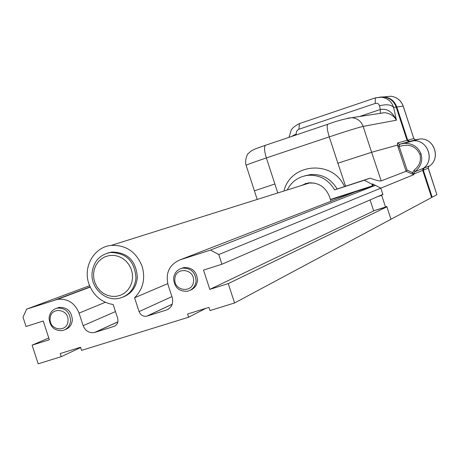 <?xml version="1.0" encoding="UTF-8"?>
<svg xmlns="http://www.w3.org/2000/svg" width="460" height="460" viewBox="0 0 460 460"><rect width="100%" height="100%" fill="white"/><g stroke="black" fill="none" stroke-linecap="round" stroke-linejoin="round"><path stroke-width="0.69" d="M422.291 169.061C435.436 161.673 428.231 139.236 413.235 140.846L409.406 141.576L413.235 140.846C427.57 139.311 435.269 160.189 423.361 168.32L422.723 170.378L431.618 197.518L390.983 219.265L386.774 206.408L385.509 207.017L381.691 195.356L377.482 196.708M423.315 170.142L432.181 197.219L436.897 194.695L428.329 168.147L423.315 170.142L423.947 168.084L428.818 166.135L428.553 166.56C441.45 159.407 434.464 137.448 419.79 139.023L416.053 139.731L416.392 139.972M409.716 141.473L407.698 140.214L413.827 138.558L403.161 106.156M432.181 197.219L431.578 197.409M380.041 97.106L384.232 96.876C390.39 97.727 394.588 101.102 396.819 106.996L407.698 140.214M422.918 168.797L423.947 168.084M407.64 142.404L407.531 142.054M407.019 142.577L406.904 142.226M345.575 186.208L337.876 163.214L371.611 152.283L381.196 180.883C379.885 181.315 376.194 180.406 370.11 178.152L337.094 189.008C331.016 178.733 322.19 173.914 310.615 174.541L304.744 175.858M254.455 190.82L274.879 183.977L277.754 192.97M399.947 144.193L404.116 143.359L399.464 144.285L399.947 144.193L399.153 145.555L399.211 146.585L407.111 170.091L413.517 173.132L413.747 174.668L406.122 171.281L398.021 146.981L397.497 145.09L397.532 142.957L407.077 140.38L408.946 141.663L399.464 144.285L397.532 142.957M413.517 173.132L413.919 173.966L414.816 171.735L414.293 170.01L412.62 172.58L412.396 174.11M407.111 170.091L406.168 171.223M414.293 170.01C419.618 165.703 421.481 160.477 419.888 154.336C415.759 145.975 408.865 143.393 399.211 146.585L398.021 146.981M404.116 143.359L404.254 143.347C412.447 143.25 418.048 146.78 421.061 153.951C422.918 160.885 420.837 166.819 414.816 171.735L423.361 168.32M359.565 116.495L380.311 109.509C386.998 108.215 392.363 111.774 396.416 120.192C393.875 115.719 389.879 113.223 384.422 112.706L351.825 117.679C357.339 118.214 361.111 121.118 363.141 126.396L371.611 152.283L397.497 145.09L399.153 145.555M380.362 113.263L380.311 109.509L379.54 105.869C378.844 103.753 377.413 102.942 375.245 103.425L298.54 129.381L296.66 131.123L296.113 134.021L291.324 136.574M379.54 105.869C386.187 104.017 390.891 104.541 393.645 107.439L396.416 120.192L363.141 126.396C357.909 127.621 346.61 131.112 329.256 136.867C327.123 129.892 326.652 125.689 327.83 124.257L328.055 124.177M375.372 97.853L381.288 97.163C387.51 98.06 391.627 101.487 393.645 107.439L396.169 107.088L407.077 140.38M370.087 199.922L373.652 210.801L385.509 207.017M381.691 195.356L378.781 196.144M367.534 187.461L367.655 187.829M300.363 185.851L308.413 182.873C318.504 182.373 325.519 186.95 329.452 196.592L330.395 199.473L372.462 185.869L371.916 184.207L364.32 180.251L334.61 189.899C328.486 179.549 319.596 174.691 307.941 175.323C298.528 176.605 291.605 181.499 287.178 189.997M302.283 185.248L306.072 183.316M406.122 171.281L381.196 180.883M334.61 189.899L337.094 189.008M364.32 180.251L370.11 178.152M382.973 194.798L380.805 188.163L413.747 174.668M371.916 184.207L372.663 183.925L373.204 185.581L372.462 185.869M179.992 259.877L210.519 250.073L218.776 254.552L221.933 264.236L203.515 270.089L209.812 289.386L228.258 283.596L234.577 302.967L209.984 310.592L208.932 307.378L187.599 314.002L188.646 317.199L81.546 350.388L80.523 347.254L60.202 353.562L61.22 356.69L38.18 363.825L32.108 345.161L49.346 339.75L43.251 321.022L26.036 326.497L23 317.164L26.697 309.108L57.477 299.356C67.643 298.327 74.83 302.916 79.051 313.11L83.145 325.68C85.405 331.039 89.211 333.304 94.57 332.482L113.827 326.473C117.288 324.973 118.571 322.247 117.679 318.303L113.2 304.543C101.355 302.427 93.225 295.441 88.814 283.59C82.8 266.616 94.225 246.939 111.176 245.416C125.919 244.806 136.246 251.798 142.151 266.403C145.578 278.726 143.054 289.179 134.567 297.775L139.07 311.587C140.593 315.186 143.169 316.71 146.797 316.158L166.33 310.069C171.626 307.774 173.598 303.634 172.258 297.654L168.09 284.872C165.381 272.912 169.349 264.58 179.992 259.877L355.103 191.889L375.372 185.334L380.805 188.163L372.663 183.925M379.678 97.112L383.559 96.945C389.729 97.796 393.933 101.177 396.169 107.088M209.812 289.386L374.618 210.49L386.912 206.822L390.983 219.265L234.577 302.967M303.065 185L309.339 183.022L314.427 183.097M330.619 199.398L330.838 201.308M218.776 254.552L380.805 188.163L382.841 194.384L221.933 264.236M188.646 317.199L205.994 308.292M61.22 356.69L80.621 347.547M32.108 345.161L48.766 337.968M26.697 309.108L89.585 285.695M134.567 297.775L167.733 283.653M210.519 250.073L375.372 185.334M228.258 283.596L386.912 206.822M331.395 199.151L331.499 199.462L367.638 187.783M331.499 199.462L367.643 187.806M93.558 273.855L93.8 278.45L95.001 282.917L97.1 287.04L99.992 290.599L103.54 293.434L107.565 295.395L111.866 296.378L116.23 296.338L120.434 295.274L124.275 293.238L127.558 290.329L130.105 286.689L131.801 282.503L132.549 277.984L132.313 273.361L131.112 268.858L128.99 264.713L126.069 261.136L122.492 258.301L118.438 256.358L114.12 255.398L109.75 255.467L105.553 256.565L101.729 258.623L98.48 261.55L95.956 265.19L94.288 269.359L93.558 273.855M135.993 277.897C134.757 288.776 129.151 295.584 119.174 298.316C105.426 301.656 90.798 288.081 92.04 273.246C93.409 261.642 99.544 254.725 110.434 252.5C126.218 252.758 134.74 261.228 135.993 277.897M123.527 296.884C131.813 293.359 136.419 286.856 137.356 277.368C136.102 260.739 127.604 252.293 111.855 252.034L107.421 253.115M174.857 279.024C173.661 291.404 193.223 293.514 193.539 280.997C194.724 268.554 175.122 266.536 174.857 279.024M196.086 280.928C195.46 286.356 192.631 289.788 187.599 291.226C179.043 291.709 174.369 287.488 173.57 278.553C174.236 272.912 177.221 269.445 182.522 268.145C190.86 267.967 195.379 272.222 196.086 280.928M190.428 290.156C194.66 288.362 197.024 285.073 197.512 280.289C196.811 271.618 192.297 267.369 183.983 267.548L181.119 268.49M50.129 318.676C49.065 330.728 67.769 332.913 67.988 320.718C69.046 308.597 50.301 306.504 50.129 318.676M70.599 320.608C70.052 325.812 67.43 329.124 62.738 330.55C54.481 331.096 49.921 326.962 49.07 318.153C49.64 312.794 52.371 309.448 57.264 308.119C65.372 307.803 69.816 311.972 70.599 320.608M65.193 329.601C69.489 327.991 71.881 324.748 72.358 319.878C71.576 311.259 67.143 307.108 59.058 307.424L56.58 308.286M428.818 166.135L428.197 168.153L436.897 194.695M396.819 106.996L403.15 106.122C400.965 100.36 396.865 97.06 390.845 96.232L385.589 96.744M384.232 96.876L390.845 96.232C396.905 97.06 401.022 100.36 403.202 106.122L413.827 138.558L415.598 139.817L413.776 138.569M347.794 118.174L351.825 117.679C343.678 119.059 335.679 121.256 327.83 124.257L265.426 145.308C263.971 146.815 264.287 151.024 266.369 157.929L274.879 183.977M337.876 163.214L329.256 136.867L266.369 157.929C253.73 162.19 246.98 164.651 246.123 165.318C244.496 160.994 247.273 153.398 248.567 153.312C251.758 150.506 250.821 150.288 265.426 145.308L265.684 145.21M246.134 165.347L257.203 199.439M422.723 170.378L413.919 173.966M421.061 153.951L419.888 154.336M296.113 134.021L296.269 134.901M298.891 129.243L299.431 123.613M375.245 103.425L375.325 97.871M283.958 191.015C290.519 162.972 332.741 159.534 344.505 186.553M55.487 299.862L90.097 286.896M79.051 313.11L105.311 302.295M83.145 325.68L115.489 311.575M94.996 332.361L117.881 321.908M113.827 326.473L115.178 325.853M139.07 311.587L171.925 296.625M147.119 316.072L172.23 304.244M166.33 310.069L168.607 308.982M428.312 166.744L428.323 168.136M404.254 143.347L419.79 139.023C434.527 137.442 441.502 159.367 428.565 166.554M415.598 139.817L409.561 141.49M380.374 113.252L384.416 112.706M383.559 96.945L375.159 97.928L299.224 123.682C294.67 126.086 291.968 128.317 291.117 130.387L289.001 137.356M307.941 175.323L310.615 174.541L304.681 175.869M57.477 299.356L90.189 287.086M94.57 332.482L117.898 321.833M146.797 316.158L172.253 304.175M111.176 245.416L309.339 183.022M110.434 252.5L111.855 252.034M182.522 268.145L183.983 267.548M57.264 308.119L59.058 307.424"/></g></svg>
